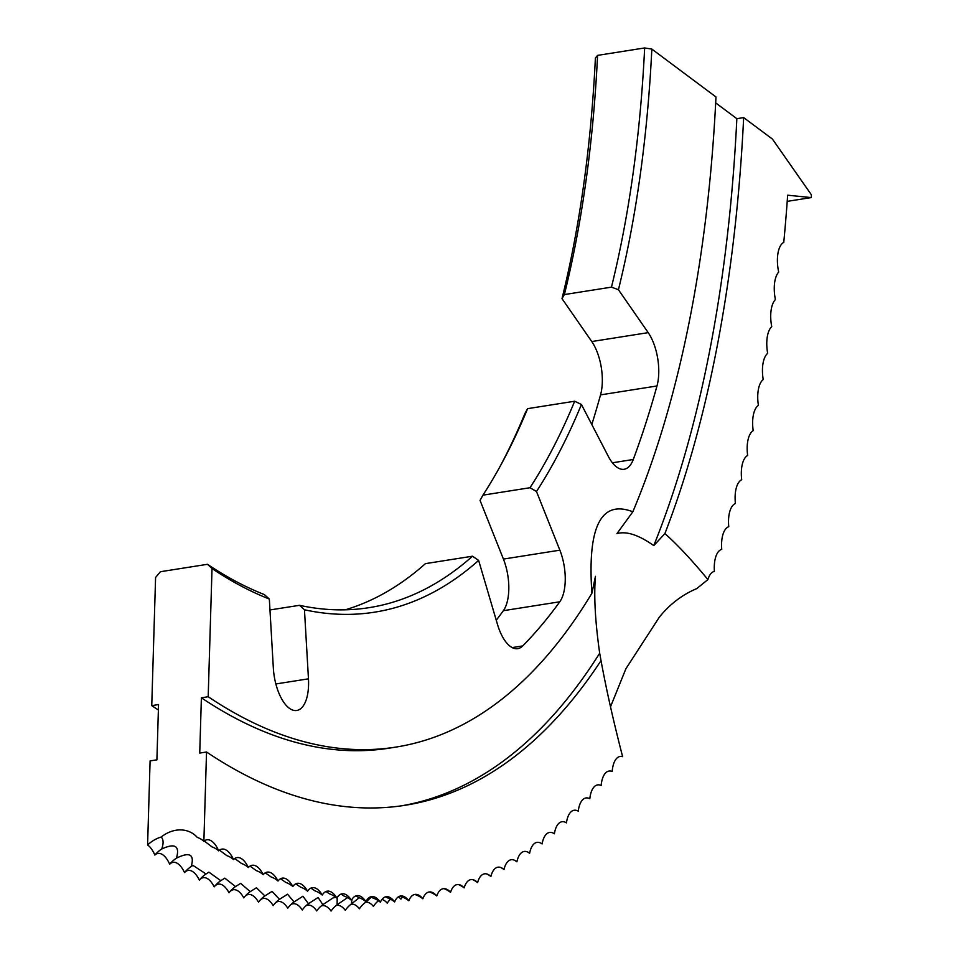 <?xml version="1.0" encoding="UTF-8"?>
<svg xmlns="http://www.w3.org/2000/svg" width="959" height="959" viewBox="0 0 959 959"><rect width="100%" height="100%" fill="white"/><g stroke="black" fill="none" stroke-linecap="round" stroke-linejoin="round"><path stroke-width="1.44" d="M365.547 901.328L365.343 902.491L371.445 897.073M352.025 899.338L351.294 904.049L359.229 897.72M337.184 897.636L337.136 904.769L347.53 897.6M618.435 289.714L611.458 287.149A878.336 396.019 81 0 0 644.652 47.95L651.832 49.077A883.647 398.417 -99 0 1 618.435 289.714L648.2 332.641A37.485 16.902 -99 0 1 658.689 374.645A37.485 16.902 -99 0 1 656.975 385.974A990.803 446.726 -99 0 1 633.276 459.493A37.485 16.902 -99 0 1 624.117 469.275A37.485 16.902 -99 0 1 608.318 456.364L581.43 404.482A883.647 398.417 -99 0 1 536.489 491.511L559.864 550.178A37.485 16.902 -99 0 1 565.175 582.293A37.485 16.902 -99 0 1 559.792 601.784A990.803 446.726 -99 0 1 522.727 645.922A37.485 16.902 -99 0 1 517.752 648.656A37.485 16.902 -99 0 1 497.505 624.453L478.637 560.404A883.647 398.417 -99 0 1 304.459 609.78L308.462 678.828A37.485 16.902 -99 0 1 308.498 686.596A37.485 16.902 -99 0 1 296.739 710.487A37.485 16.902 -99 0 1 273.339 668.087L269.335 599.039A883.647 398.417 -99 0 1 212.023 568.543L208.187 696.725L201.39 697.792L199.736 753.079L206.533 752L203.871 841.283A27.715 22.824 -56.1 0 0 197.278 837.399A32.007 26.361 -56.1 0 0 193.059 833.695A32.007 26.361 -56.1 0 0 176.108 830.23A32.007 26.361 -56.1 0 0 161.196 837.015C163.521 839.449 163.689 843.452 161.699 849.027C175.041 842.829 179.968 845.862 176.468 858.149C189.714 851.616 194.641 854.385 191.249 866.468L192.927 865.378L206.029 873.973L208.882 872.151L220.786 880.686L224.802 878.144L235.53 886.584L240.661 883.347L250.227 891.654L256.413 887.758L264.888 895.91L272.056 891.39L279.489 899.338L287.556 894.22L294.029 901.939L302.912 896.245L308.486 903.714L318.088 897.468L322.859 904.649L333.097 897.876L335.95 897.324M212.023 568.543L207.48 564.3L160.417 571.72L155.586 577.45L151.75 705.632L158.547 704.553L156.904 759.84L150.095 760.907L147.59 844.987A25.497 11.496 -99 0 1 154.843 855.056A25.497 11.496 -99 0 1 169.683 864.215A27.715 23.196 120.5 0 1 175.593 858.737A27.715 23.196 120.5 0 1 176.468 858.149L176.971 857.826M610.511 706.807L625.903 668.735L659.348 617.152C669.802 604.206 682.269 594.688 696.761 588.61L707.91 579.596C692.17 560.44 677.833 545.096 664.899 533.576L653.774 545.611C638.706 534.93 626.431 530.926 616.937 533.612L632.844 511.77C600.981 499.507 587.328 526.659 591.895 593.249L595.467 576.311C593.777 595.887 595.179 621.516 599.687 653.211A1079.151 486.561 -99 0 1 401.617 805.8M536.489 491.511L530.003 487.723L482.94 495.156L480.051 500.418L503.427 559.085A37.485 16.902 -99 0 1 508.738 591.2A37.485 16.902 -99 0 1 503.355 610.691A990.803 446.726 -99 0 1 496.259 620.233M611.458 287.149L564.383 294.569L561.998 298.621L591.763 341.548A37.485 16.902 -99 0 1 602.252 383.552A37.485 16.902 -99 0 1 600.538 394.88A990.803 446.726 -99 0 1 591.811 424.513M554.086 833.587A27.715 23.819 49.1 0 1 554.386 833.791A25.497 11.496 81 0 1 566.445 822.87A25.497 11.496 81 0 1 578.253 811.17A25.497 11.496 81 0 1 589.821 798.703A25.497 11.496 81 0 1 601.137 785.481A25.497 11.496 81 0 1 612.19 771.504A25.497 11.496 81 0 1 622.619 756.663C613.472 721.3 606.268 689.281 601.029 660.631L599.687 653.211M715.678 102.877L736.848 118.676L743.657 117.597L772.427 139.067L811.41 194.821L811.242 197.578L787.651 195.204A1178.251 531.25 -99 0 1 783.779 242.363A25.497 11.496 81 0 0 778.696 272.068A25.497 11.496 81 0 0 775.411 299.568A25.497 11.496 81 0 0 771.731 326.659A25.497 11.496 81 0 0 767.668 353.344A25.497 11.496 81 0 0 763.22 379.572A25.497 11.496 81 0 0 758.401 405.357A25.497 11.496 81 0 0 753.199 430.651A25.497 11.496 81 0 0 747.636 455.453A25.497 11.496 81 0 0 741.703 479.74A25.497 11.496 81 0 0 735.409 503.499A25.497 11.496 81 0 0 728.756 526.707A25.497 11.496 81 0 0 721.743 549.351A25.497 11.496 81 0 0 714.395 571.408A25.497 11.496 81 0 0 707.91 579.596M561.998 298.621A883.647 398.417 81 0 0 595.395 57.984L597.577 55.382A878.336 396.019 -99 0 1 564.383 294.569M644.652 47.95L597.577 55.382M651.832 49.077L715.977 96.955A1020.232 459.996 -99 0 1 632.844 511.77M147.59 844.987A32.007 26.361 123.9 0 1 161.196 837.015M206.533 752A1079.151 486.561 81 0 0 405.022 805.296A1079.151 486.561 81 0 0 601.029 660.631M554.386 833.791A25.497 11.496 81 0 0 554.254 833.695A25.497 11.496 81 0 0 542.111 843.932A25.497 11.496 81 0 0 541.655 843.608A25.497 11.496 81 0 0 529.62 853.27A25.497 11.496 81 0 0 528.841 852.695A25.497 11.496 81 0 0 516.913 861.805A25.497 11.496 81 0 0 515.81 860.978A25.497 11.496 81 0 0 504.002 869.549A25.497 11.496 81 0 0 502.588 868.434A25.497 11.496 81 0 0 490.9 876.466A25.497 11.496 81 0 0 489.162 875.064A25.497 11.496 81 0 0 477.618 882.58A25.497 11.496 81 0 0 475.568 880.853A25.497 11.496 81 0 0 464.156 887.866A25.497 11.496 81 0 0 461.794 885.816A25.497 11.496 81 0 0 450.538 892.338A25.497 11.496 81 0 0 447.865 889.94A25.497 11.496 81 0 0 436.765 895.97A25.497 11.496 81 0 0 433.792 893.213A25.497 11.496 81 0 0 422.859 898.775A25.497 11.496 81 0 0 419.562 895.646A25.497 11.496 81 0 0 408.81 900.753A25.497 11.496 81 0 0 405.213 897.228A25.497 11.496 81 0 0 394.628 901.892A25.497 11.496 81 0 0 390.745 897.96A25.497 11.496 81 0 0 380.351 902.191A25.497 11.496 81 0 0 376.156 897.84A25.497 11.496 81 0 0 365.954 901.664A25.497 11.496 81 0 0 361.483 896.881A25.497 11.496 81 0 0 351.474 900.297A25.497 11.496 81 0 0 346.702 895.071A25.497 11.496 81 0 0 336.909 898.104A25.497 11.496 81 0 0 331.862 892.409A25.497 11.496 81 0 0 322.272 895.071A25.497 11.496 81 0 0 316.938 888.909A25.497 11.496 81 0 0 307.575 891.211A25.497 11.496 81 0 0 301.965 884.57A25.497 11.496 81 0 0 292.831 886.524A25.497 11.496 81 0 0 286.945 879.379A25.497 11.496 81 0 0 278.038 881.021A25.497 11.496 81 0 0 271.888 873.361A25.497 11.496 81 0 0 263.222 874.692A25.497 11.496 81 0 0 256.808 866.504A25.497 11.496 81 0 0 248.381 867.547A25.497 11.496 81 0 0 241.716 858.832A25.497 11.496 81 0 0 233.54 859.588A25.497 11.496 81 0 0 226.612 850.333A25.497 11.496 81 0 0 218.7 850.837A25.497 11.496 81 0 0 211.519 841.019A25.497 11.496 81 0 0 203.871 841.283M743.657 117.597A1079.151 486.561 -99 0 1 664.899 533.576M208.187 696.725A1020.232 459.996 81 0 0 395.839 747.097A1020.232 459.996 81 0 0 591.895 593.249M398.369 896.857A25.497 11.496 -99 0 1 400.934 899.11A27.715 24.682 71.9 0 1 402.432 897.013M381.946 899.458A25.497 11.496 -99 0 1 387.232 903.162A27.715 24.718 75.2 0 1 390.481 899.146M365.607 902.203A25.497 11.496 -99 0 1 373.399 906.387A27.715 24.742 78.6 0 1 378.433 900.765M350.994 904.277A25.497 11.496 -99 0 1 359.409 908.772A27.715 24.742 82 0 1 365.343 902.491M336.094 905.572A25.497 11.496 -99 0 1 345.3 910.331A27.715 24.73 85.4 0 1 351.294 904.049M321.097 906.051A25.497 11.496 -99 0 1 331.071 911.05A27.715 24.694 88.8 0 1 337.136 904.769M306.017 905.728A25.497 11.496 -99 0 1 316.722 910.942A27.715 24.646 92.1 0 1 322.859 904.649M290.865 904.601A25.497 11.496 -99 0 1 302.289 909.995A27.715 24.574 95.4 0 1 308.486 903.714M275.653 902.647A25.497 11.496 -99 0 1 287.772 908.209A27.715 24.49 98.6 0 1 294.029 901.939M260.38 899.878A25.497 11.496 -99 0 1 273.159 905.596A27.715 24.395 101.7 0 1 279.489 899.338M245.072 896.281A25.497 11.496 -99 0 1 258.498 902.155A27.715 24.275 104.7 0 1 264.888 895.91M229.74 891.858A25.497 11.496 -99 0 1 243.778 897.876A27.715 24.131 107.6 0 1 250.227 891.654M214.384 886.619A25.497 11.496 -99 0 1 229.009 892.781A27.715 23.975 110.4 0 1 235.53 886.584M169.683 864.215A25.497 11.496 -99 0 1 184.524 872.57A25.497 11.496 -99 0 1 199.364 880.122A25.497 11.496 -99 0 1 214.205 886.859A27.715 23.807 113.1 0 1 220.786 880.686M304.459 609.78L299.472 605.309A878.336 396.019 81 0 0 369.035 607.67A878.336 396.019 81 0 0 472.499 556.208L425.424 563.64A878.336 396.019 -99 0 1 345.252 609.816M299.472 605.309L269.97 609.96M472.499 556.208L478.637 560.404M207.48 564.3A878.336 396.019 81 0 0 264.348 594.568L269.335 599.039M530.003 487.723A878.336 396.019 81 0 0 574.681 401.222L527.606 408.654A878.336 396.019 -99 0 1 500.814 465.091A878.336 396.019 -99 0 1 482.94 495.156M499.423 467.62A883.647 398.417 81 0 0 524.993 413.389L527.606 408.654M574.681 401.222L581.43 404.482M204.243 840.971L212.035 846.905A27.715 23.076 121.7 0 1 218.7 850.837M219.491 850.154L226.815 855.62A27.715 23.304 119.4 0 1 233.54 859.588M234.751 858.545L241.596 863.544A27.715 23.519 117 0 1 248.381 867.547M250.023 866.109L256.365 870.652A27.715 23.711 114.4 0 1 263.222 874.692M265.271 872.846L271.109 876.958A27.715 23.891 111.8 0 1 278.038 881.021M280.519 878.768L285.842 882.436A27.715 24.059 109 0 1 292.831 886.524M295.72 883.85L300.515 887.099A27.715 24.203 106.2 0 1 307.575 891.211M310.884 888.106L315.151 890.947A27.715 24.335 103.2 0 1 322.272 895.071M325.988 891.522L329.716 893.956A27.715 24.443 100.1 0 1 336.909 898.104M341.032 894.1L344.221 896.15A27.715 24.538 97 0 1 351.474 900.297M356.005 895.85L358.63 897.504A27.715 24.61 93.8 0 1 365.954 901.664M370.893 896.749L372.955 898.032A27.715 24.67 90.4 0 1 380.351 902.191M385.674 896.809L387.184 897.732A27.715 24.718 87.1 0 1 394.628 901.892M400.347 896.03L401.294 896.593A27.715 24.742 83.7 0 1 408.81 900.753M541.068 843.249A27.715 23.987 51.8 0 1 542.111 843.932M527.834 852.119A27.715 24.143 54.6 0 1 529.62 853.27M514.36 860.187A27.715 24.287 57.6 0 1 516.913 861.805M500.67 867.475A27.715 24.395 60.6 0 1 504.002 869.549M486.788 873.961A27.715 24.502 63.7 0 1 490.9 876.466M472.703 879.643A27.715 24.586 66.9 0 1 477.618 882.58M458.438 884.546A27.715 24.646 70.2 0 1 464.156 887.866M444.017 888.633A27.715 24.694 73.5 0 1 450.538 892.338M429.428 891.942A27.715 24.73 76.9 0 1 436.765 895.97M415.283 894.627A27.715 24.742 80.3 0 1 422.859 898.775M811.242 197.578L787.207 201.366M151.75 705.632A1020.232 459.996 81 0 0 158.391 709.996M154.843 855.056A27.715 22.956 122.8 0 1 161.699 849.027M184.524 872.57A27.715 23.412 118.2 0 1 188.264 868.734A27.715 23.412 118.2 0 1 191.249 866.468M199.364 880.122A27.715 23.615 115.7 0 1 200.863 878.396A27.715 23.615 115.7 0 1 206.029 873.973M201.39 697.792A1020.232 459.996 81 0 0 389.042 748.176L395.839 747.097M736.848 118.676A1079.151 486.561 -99 0 1 653.774 545.611M559.792 601.784L503.355 610.691M656.975 385.974L600.538 394.88M633.276 459.493L612.393 462.789M648.2 332.641L591.763 341.548M522.727 645.922L512.178 647.589M559.864 550.178L503.427 559.085M308.462 678.828L275.844 683.971"/></g></svg>

